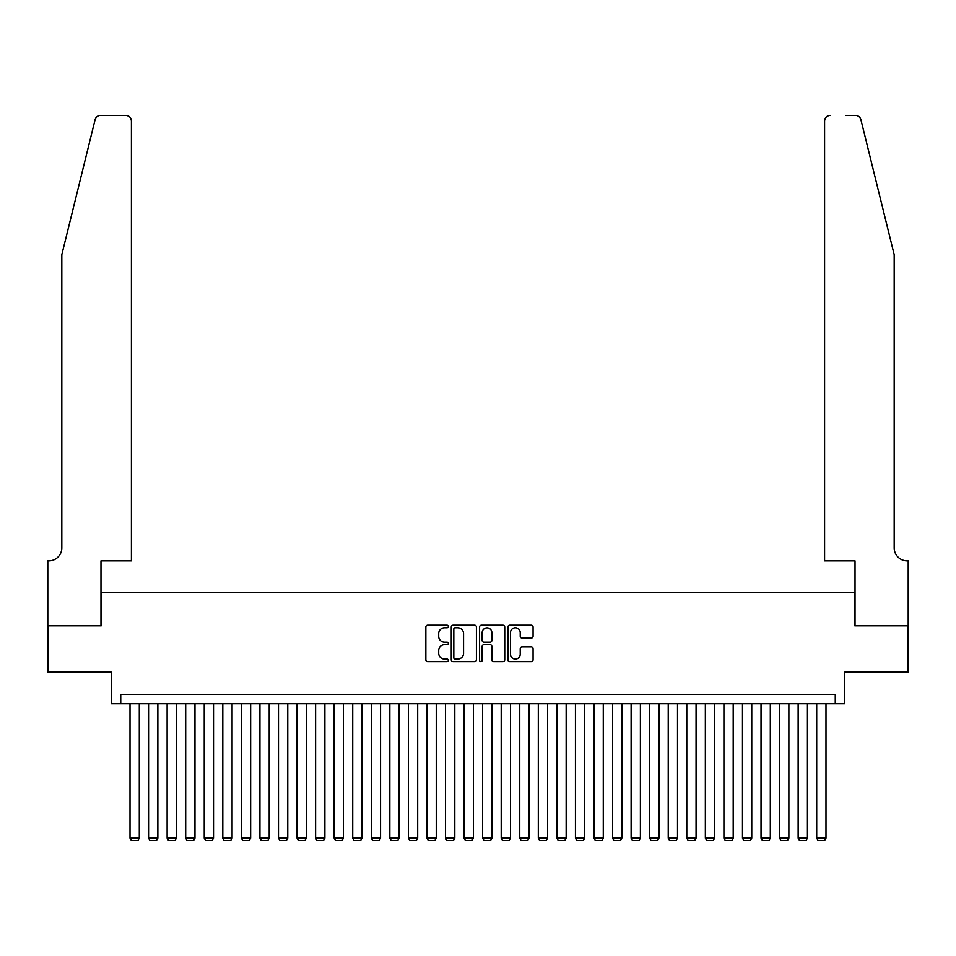 <?xml version="1.0" encoding="UTF-8"?>
<svg xmlns="http://www.w3.org/2000/svg" width="956" height="956" viewBox="0 0 956 956"><rect width="100%" height="100%" fill="white"/><g stroke="black" fill="none" stroke-linecap="round" stroke-linejoin="round"><path stroke-width="1.43" d="M448.304 626.515A1.279 1.279 0 0 0 447.026 625.236L427.679 625.236A1.816 1.816 0 0 0 425.85 627.064L425.85 659.855A1.816 1.816 0 0 0 427.679 661.672L447.026 661.672A1.279 1.279 0 0 0 448.304 660.393A1.279 1.279 0 0 0 447.026 659.126L444.528 659.126A5.832 5.832 0 0 1 438.696 653.295L438.696 650.558A5.832 5.832 0 0 1 444.528 644.726L447.026 644.726A1.279 1.279 0 0 0 448.304 643.46A1.279 1.279 0 0 0 447.026 642.181L444.528 642.181A5.832 5.832 0 0 1 438.696 636.349L438.696 633.613A5.832 5.832 0 0 1 444.528 627.793L447.026 627.793A1.279 1.279 0 0 0 448.304 626.515M531.237 638.082A1.816 1.816 0 0 0 533.066 636.254L533.066 627.064A1.816 1.816 0 0 0 531.237 625.236L509.739 625.236A1.816 1.816 0 0 0 507.923 627.064L507.923 659.855A1.816 1.816 0 0 0 509.739 661.672L531.237 661.672A1.816 1.816 0 0 0 533.066 659.855L533.066 648.742A1.816 1.816 0 0 0 531.237 646.913L522.036 646.913A1.816 1.816 0 0 0 520.219 648.742L520.219 654.251A4.876 4.876 0 0 1 515.344 659.126A4.876 4.876 0 0 1 510.468 654.251L510.468 632.657A4.876 4.876 0 0 1 515.344 627.793A4.876 4.876 0 0 1 520.219 632.657L520.219 636.254A1.816 1.816 0 0 0 522.036 638.082L531.237 638.082M835.257 703.771L844.542 703.771L844.542 672.223L908.104 672.223L908.104 625.822L854.748 625.822L854.748 592.421L101.252 592.421L101.252 625.822L47.896 625.822L47.896 672.223L111.458 672.223L111.458 703.771L835.257 703.771L835.257 694.486L120.743 694.486L120.743 703.771M476.411 627.064A1.816 1.816 0 0 0 474.582 625.236L453.084 625.236A1.816 1.816 0 0 0 451.268 627.064L451.268 659.855A1.816 1.816 0 0 0 453.084 661.672L474.582 661.672A1.816 1.816 0 0 0 476.411 659.855L476.411 627.064M481.418 625.236L502.916 625.236A1.816 1.816 0 0 1 504.732 627.064L504.732 659.855A1.816 1.816 0 0 1 502.916 661.672L493.714 661.672A1.816 1.816 0 0 1 491.886 659.855L491.886 646.555A1.816 1.816 0 0 0 490.07 644.726L483.963 644.726A1.816 1.816 0 0 0 482.147 646.555L482.147 660.393A1.279 1.279 0 0 1 480.868 661.672A1.279 1.279 0 0 1 479.589 660.393L479.589 627.064A1.816 1.816 0 0 1 481.418 625.236M455.092 627.793A1.279 1.279 0 0 0 453.813 629.06L453.813 657.848A1.279 1.279 0 0 0 455.092 659.126L457.733 659.126A5.832 5.832 0 0 0 463.564 653.295L463.564 633.613A5.832 5.832 0 0 0 457.733 627.793L455.092 627.793M491.886 632.753A4.876 4.876 0 0 0 487.022 627.877A4.876 4.876 0 0 0 482.147 632.753L482.147 640.353A1.816 1.816 0 0 0 483.963 642.181L490.07 642.181A1.816 1.816 0 0 0 491.886 640.353L491.886 632.753M139.301 703.771L139.301 838.137L130.016 838.137L130.016 703.771M139.301 838.137L137.903 840.551L131.414 840.551L130.016 838.137M95.098 119.679C96.52 116.632 96.52 116.632 95.098 119.679L61.817 254.643L61.817 547.872A12.99 12.99 0 0 1 48.816 560.861L47.8 560.861L47.8 625.822L100.978 625.822L100.978 560.861L131.414 560.861L131.414 121.018A5.569 5.569 0 0 0 125.845 115.449L100.511 115.449A5.569 5.569 0 0 0 95.098 119.679M110.442 115.449L125.845 115.449C129.203 115.807 131.056 117.66 131.414 121.018L131.414 560.861M61.817 547.872A12.99 12.99 0 0 1 48.816 560.861M883.977 213.26L860.902 119.679C859.48 116.632 859.48 116.632 860.902 119.679C859.48 116.632 859.48 116.632 860.902 119.679L894.183 254.643L894.183 547.872A12.99 12.99 0 0 0 907.184 560.861L908.2 560.861L908.2 625.822L855.023 625.822L855.023 560.861L824.586 560.861L824.586 121.018L824.586 560.861M845.558 115.449L855.489 115.449A5.569 5.569 0 0 1 860.902 119.679M830.155 115.449A5.569 5.569 0 0 0 824.586 121.018C824.944 117.66 826.797 115.807 830.155 115.449M894.183 547.872A12.99 12.99 0 0 0 907.184 560.861M157.859 703.771L157.859 838.137L148.574 838.137L148.574 703.771M157.859 838.137L156.461 840.551L149.972 840.551L148.574 838.137M176.418 703.771L176.418 838.137L167.133 838.137L167.133 703.771M176.418 838.137L175.02 840.551L168.531 840.551L167.133 838.137M194.976 703.771L194.976 838.137L185.691 838.137L185.691 703.771M194.976 838.137L193.578 840.551L187.089 840.551L185.691 838.137M213.535 703.771L213.535 838.137L204.249 838.137L204.249 703.771M213.535 838.137L212.136 840.551L205.648 840.551L204.249 838.137M232.093 703.771L232.093 838.137L222.808 838.137L222.808 703.771M232.093 838.137L230.695 840.551L224.206 840.551L222.808 838.137M250.651 703.771L250.651 838.137L241.366 838.137L241.366 703.771M250.651 838.137L249.253 840.551L242.764 840.551L241.366 838.137M269.21 703.771L269.21 838.137L259.936 838.137L259.936 703.771M269.21 838.137L267.823 840.551L261.323 840.551L259.936 838.137M287.768 703.771L287.768 838.137L278.495 838.137L278.495 703.771M287.768 838.137L286.382 840.551L279.881 840.551L278.495 838.137M306.326 703.771L306.326 838.137L297.053 838.137L297.053 703.771M306.326 838.137L304.94 840.551L298.439 840.551L297.053 838.137M324.885 703.771L324.885 838.137L315.611 838.137L315.611 703.771M324.885 838.137L323.498 840.551L316.998 840.551L315.611 838.137M343.443 703.771L343.443 838.137L334.17 838.137L334.17 703.771M343.443 838.137L342.057 840.551L335.556 840.551L334.17 838.137M362.001 703.771L362.001 838.137L352.728 838.137L352.728 703.771M362.001 838.137L360.615 840.551L354.114 840.551L352.728 838.137M380.56 703.771L380.56 838.137L371.286 838.137L371.286 703.771M380.56 838.137L379.174 840.551L372.673 840.551L371.286 838.137M399.118 703.771L399.118 838.137L389.845 838.137L389.845 703.771M399.118 838.137L397.732 840.551L391.231 840.551L389.845 838.137M417.688 703.771L417.688 838.137L408.403 838.137L408.403 703.771M417.688 838.137L416.29 840.551L409.789 840.551L408.403 838.137M436.247 703.771L436.247 838.137L426.962 838.137L426.962 703.771M436.247 838.137L434.849 840.551L428.36 840.551L426.962 838.137M454.805 703.771L454.805 838.137L445.52 838.137L445.52 703.771M454.805 838.137L453.407 840.551L446.918 840.551L445.52 838.137M473.363 703.771L473.363 838.137L464.078 838.137L464.078 703.771M473.363 838.137L471.965 840.551L465.476 840.551L464.078 838.137M491.922 703.771L491.922 838.137L482.637 838.137L482.637 703.771M491.922 838.137L490.524 840.551L484.035 840.551L482.637 838.137M510.48 703.771L510.48 838.137L501.195 838.137L501.195 703.771M510.48 838.137L509.082 840.551L502.593 840.551L501.195 838.137M529.038 703.771L529.038 838.137L519.753 838.137L519.753 703.771M529.038 838.137L527.64 840.551L521.151 840.551L519.753 838.137M547.597 703.771L547.597 838.137L538.312 838.137L538.312 703.771M547.597 838.137L546.211 840.551L539.71 840.551L538.312 838.137M566.155 703.771L566.155 838.137L556.882 838.137L556.882 703.771M566.155 838.137L564.769 840.551L558.268 840.551L556.882 838.137M584.714 703.771L584.714 838.137L575.44 838.137L575.44 703.771M584.714 838.137L583.327 840.551L576.827 840.551L575.44 838.137M603.272 703.771L603.272 838.137L593.999 838.137L593.999 703.771M603.272 838.137L601.886 840.551L595.385 840.551L593.999 838.137M621.83 703.771L621.83 838.137L612.557 838.137L612.557 703.771M621.83 838.137L620.444 840.551L613.943 840.551L612.557 838.137M640.389 703.771L640.389 838.137L631.115 838.137L631.115 703.771M640.389 838.137L639.002 840.551L632.502 840.551L631.115 838.137M658.947 703.771L658.947 838.137L649.674 838.137L649.674 703.771M658.947 838.137L657.561 840.551L651.06 840.551L649.674 838.137M677.505 703.771L677.505 838.137L668.232 838.137L668.232 703.771M677.505 838.137L676.119 840.551L669.618 840.551L668.232 838.137M696.064 703.771L696.064 838.137L686.79 838.137L686.79 703.771M696.064 838.137L694.677 840.551L688.177 840.551L686.79 838.137M714.634 703.771L714.634 838.137L705.349 838.137L705.349 703.771M714.634 838.137L713.236 840.551L706.747 840.551L705.349 838.137M733.192 703.771L733.192 838.137L723.907 838.137L723.907 703.771M733.192 838.137L731.794 840.551L725.305 840.551L723.907 838.137M751.751 703.771L751.751 838.137L742.465 838.137L742.465 703.771M751.751 838.137L750.352 840.551L743.864 840.551L742.465 838.137M770.309 703.771L770.309 838.137L761.024 838.137L761.024 703.771M770.309 838.137L768.911 840.551L762.422 840.551L761.024 838.137M788.867 703.771L788.867 838.137L779.582 838.137L779.582 703.771M788.867 838.137L787.469 840.551L780.98 840.551L779.582 838.137M807.426 703.771L807.426 838.137L798.14 838.137L798.14 703.771M807.426 838.137L806.028 840.551L799.539 840.551L798.14 838.137M825.984 703.771L825.984 838.137L816.699 838.137L816.699 703.771M825.984 838.137L824.586 840.551L818.097 840.551L816.699 838.137"/></g></svg>
